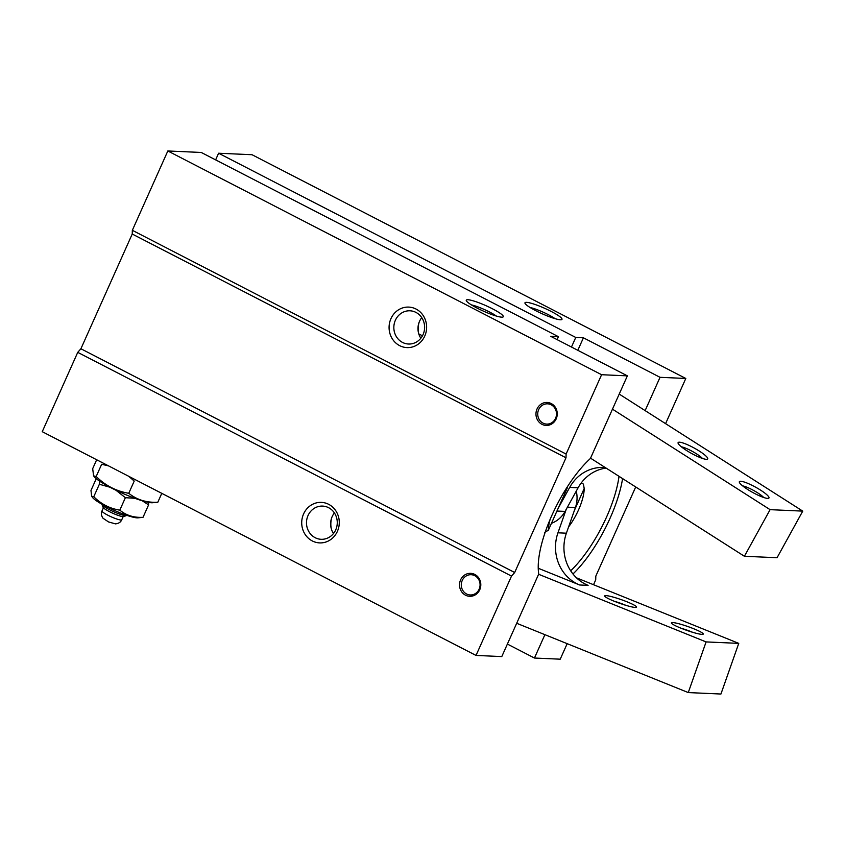 <?xml version="1.0" encoding="UTF-8"?>
<svg xmlns="http://www.w3.org/2000/svg" width="845" height="845" viewBox="0 0 845 845"><rect width="100%" height="100%" fill="white"/><g stroke="black" fill="none" stroke-linecap="round" stroke-linejoin="round"><path stroke-width="1.27" d="M93.774 496.723C101.136 504.085 109.808 508.563 119.81 510.148C126.222 515.429 133.964 517.816 143.027 517.32L137.957 517.848A25.688 3.813 24.1 0 1 114.138 510.295A25.688 3.813 24.1 0 1 92.623 497.568L91.651 496.258L93.774 496.723L99.351 484.269L99.361 480.985M148.657 502.395L148.593 504.866L142.235 500.779M143.027 517.32L148.593 504.866M134.851 498.296L125.377 497.694L115.955 490.237M109.987 487.227L99.351 484.269M119.81 510.148L125.377 497.694M96.245 478.682L90.975 490.47L91.651 496.258M96.193 476.495C105.435 485.6 116.293 491.198 128.757 493.29C136.837 499.796 146.523 502.786 157.804 502.257L152.522 502.743A33.124 4.912 24.1 0 1 121.881 492.994A33.124 4.912 24.1 0 1 94.186 476.643L93.594 475.872L96.193 476.495L101.653 464.285L108.477 465.849M157.804 502.257L161.786 493.353M93.594 475.872L92.686 468.669L96.668 459.764M128.757 493.29L134.218 481.08L128.81 476.337M619.015 476.316A74.36 25.846 -62.7 0 1 570.681 570.808M622.585 478.597A77.233 26.839 -62.7 0 1 572.963 573.977M645.136 410.617L660.029 377.314L583.42 337.799L577.822 350.305M583.42 337.799L575.762 337.451L218.601 153.23L252.032 154.719L685.802 378.465L665.585 423.662M571.473 347.031L575.762 337.451M574.019 348.341L573.206 347.918M627.37 375.856L590.412 458.465A77.233 26.839 -62.7 0 0 538.751 573.966L501.793 656.576L476.02 655.435L511.51 576.1L514.679 572.509L566.002 457.779L566.108 454.05L601.598 374.715L627.37 375.856L550.75 336.342L558.408 336.68L557.098 339.616M544.909 634.669L534.452 658.033L507.391 644.07M424.75 336.067A20.28 18.78 -87.4 0 0 406.498 307.136A20.28 18.78 -87.4 0 0 392.312 338.845A20.28 18.78 -87.4 0 0 424.75 336.067M423.081 334.557A16.625 15.39 -87.4 0 0 409.973 310.802A16.625 15.39 -87.4 0 0 393.854 326.73A16.625 15.39 -87.4 0 0 408.494 344.021A16.625 15.39 -87.4 0 0 423.081 334.557M421.761 317.657A16.625 15.39 -87.4 0 0 420.842 338.243M476.02 655.435L42.25 431.689L77.74 352.354L80.909 348.763L132.232 234.033L132.338 230.305L167.828 150.97L201.247 152.459L558.408 336.68M215.633 159.874L218.601 153.23M551.13 311.404A20.28 3.01 24.1 0 0 524.988 303.281A20.28 3.01 24.1 0 0 542.247 313.801A20.28 3.01 24.1 0 0 561.598 319.663A20.28 3.01 24.1 0 0 551.13 311.404M660.029 377.314L685.802 378.465M422.468 335.803L418.782 333.902M418.634 333.416A21.632 20.026 92.6 0 1 419.131 322.272M492.445 308.784A20.28 3.01 24.1 0 0 466.303 300.672A20.28 3.01 24.1 0 0 483.562 311.192A20.28 3.01 24.1 0 0 502.902 317.044A20.28 3.01 24.1 0 0 492.445 308.784M601.598 374.715L167.828 150.97M556.179 418.888A11.492 10.636 -87.4 0 0 545.838 402.484A11.492 10.636 -87.4 0 0 537.8 420.461A11.492 10.636 -87.4 0 0 556.179 418.888M566.108 454.05L132.338 230.305M566.002 457.779L132.232 234.033M514.679 572.509L80.909 348.763M511.51 576.1L77.74 352.354M479.749 589.757A11.492 10.636 -87.4 0 0 469.397 573.364A11.492 10.636 -87.4 0 0 461.359 591.331A11.492 10.636 -87.4 0 0 479.749 589.757M337.398 531.357A20.28 18.78 -87.4 0 0 319.135 502.426A20.28 18.78 -87.4 0 0 304.95 534.135A20.28 18.78 -87.4 0 0 337.398 531.357M331.282 528.706A21.632 20.026 92.6 0 1 331.779 517.552M555.566 418.328A10.14 9.39 -87.4 0 0 546.44 403.857A10.14 9.39 -87.4 0 0 539.342 419.712A10.14 9.39 -87.4 0 0 555.566 418.328M496.374 316.062A16.625 2.461 24.1 0 0 489.582 312.027A16.625 2.461 24.1 0 0 471.383 304.887M555.059 318.671A16.625 2.461 24.1 0 0 548.268 314.646A16.625 2.461 24.1 0 0 530.079 307.495M334.398 512.947A16.625 15.39 -87.4 0 0 333.49 533.522M335.729 529.847A16.625 15.39 -87.4 0 0 322.621 506.092A16.625 15.39 -87.4 0 0 306.503 522.009A16.625 15.39 -87.4 0 0 321.132 539.3A16.625 15.39 -87.4 0 0 335.729 529.847M635.704 486.963L595.82 576.121L595.714 579.85L593.539 584.719M567.175 643.668L560.224 659.184L534.452 658.033M479.136 589.197A10.14 9.39 -87.4 0 0 470 574.737A10.14 9.39 -87.4 0 0 462.912 590.592A10.14 9.39 -87.4 0 0 479.136 589.197M102.023 504.254L102.002 504.307A13.52 2.007 24.1 0 0 102.023 504.645L103.079 507.317A11.45 1.701 24.1 0 0 112.818 513.253A11.45 1.701 24.1 0 0 123.729 516.559L126.423 515.556A13.52 2.007 24.1 0 0 126.687 515.344L126.708 515.292M102.023 504.645A13.52 2.007 24.1 0 0 113.526 511.658A13.52 2.007 24.1 0 0 126.423 515.556M574.389 510.433L584.201 488.494L583.399 484.079L581.223 482.96M565.052 490.459A32.448 11.281 -62.7 0 1 567.365 487.745L548.331 530.29A32.448 11.281 -62.7 0 1 550.137 519.379M567.238 486.984L567.365 487.745M548.331 530.29L544.624 532.382M584.201 488.494A32.448 11.281 -62.7 0 1 568.601 526.889M576.258 491.135A27.04 25.033 92.6 0 1 575.413 507.528L566.382 533.195L557.953 532.815L566.213 509.366M538.233 568.252L579.691 584.994L588.109 585.363A40.56 37.55 92.6 0 1 566.382 533.195M576.491 577.832L738.752 643.372L706.093 641.915L688.263 692.573L516.696 623.283M738.752 643.372L720.933 694.03L688.263 692.573M606.013 595.619A16.9 1.986 -160.6 0 1 625.131 601.07A16.9 1.986 -160.6 0 1 636.391 607.323A16.9 1.986 -160.6 0 1 619.976 603.404A16.9 1.986 -160.6 0 1 604.724 596.179A16.9 1.986 -160.6 0 1 606.013 595.619M672.704 622.564A16.9 1.986 -160.6 0 1 691.823 628.004A16.9 1.986 -160.6 0 1 703.082 634.257A16.9 1.986 -160.6 0 1 686.668 630.338A16.9 1.986 -160.6 0 1 671.416 623.114A16.9 1.986 -160.6 0 1 672.704 622.564M538.614 574.273L706.093 641.915M579.691 584.994A40.56 37.55 92.6 0 1 557.953 532.815M680.88 628.152A13.604 1.595 -160.6 0 1 692.541 632.261M614.188 601.217A13.604 1.595 -160.6 0 1 625.86 605.326M619.216 394.087L802.75 511.119L777.062 557.721L744.403 556.274L590.549 458.17M679.475 442.199A16.9 3.01 -151.1 0 1 698.171 450.353A16.9 3.01 -151.1 0 1 707.202 459.268A16.9 3.01 -151.1 0 1 691.463 453.395A16.9 3.01 -151.1 0 1 678.091 443.224A16.9 3.01 -151.1 0 1 679.475 442.199M740.738 481.259A16.9 3.01 -151.1 0 1 759.433 489.413A16.9 3.01 -151.1 0 1 768.475 498.328A16.9 3.01 -151.1 0 1 752.726 492.466A16.9 3.01 -151.1 0 1 739.354 482.284A16.9 3.01 -151.1 0 1 740.738 481.259M612.467 409.16L770.091 509.662L744.403 556.274M802.75 511.119L770.091 509.662M558.144 508.352L569.678 487.417A40.56 37.55 92.6 0 1 603.731 467.454A40.56 37.55 92.6 0 1 605.263 467.549M569.678 487.417L578.107 487.787A40.56 37.55 92.6 0 1 606.097 468.088M578.107 487.787L565.083 511.405A27.04 25.033 92.6 0 1 551.458 523.308M742.607 485.864A13.604 2.419 -151.1 0 1 753.782 490.544A13.604 2.419 -151.1 0 1 763.7 497.483M681.345 446.804A13.604 2.419 -151.1 0 1 692.52 451.483A13.604 2.419 -151.1 0 1 702.438 458.423M101.991 510.95A10.816 1.605 24.1 0 0 111.213 516.823A10.816 1.605 24.1 0 0 121.743 519.781C120.698 522.199 118.596 523.562 115.427 523.868L108.572 521.946L103.079 518.291C101.273 515.746 100.904 513.295 101.991 510.95L103.407 507.792M575.413 507.528L567.418 507.169M556.939 511.045L565.083 511.405M123.159 516.622L121.743 519.781"/></g></svg>
